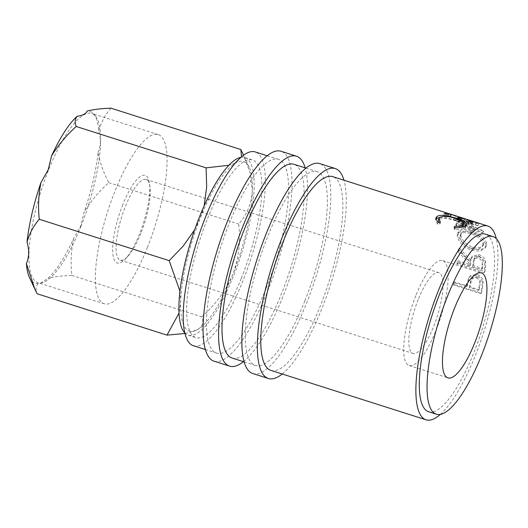 <?xml version="1.0" encoding="UTF-8"?>
<svg xmlns="http://www.w3.org/2000/svg" width="528" height="528" viewBox="0 0 528 528"><rect width="100%" height="100%" fill="white"/><g stroke="black" fill="none" stroke-linecap="round" stroke-linejoin="round"><path stroke-width="0.4" stroke-dasharray="2.64 1.98" d="M29.396 277.345A90.209 25.139 107.7 0 0 37.996 283.569L40.867 283.001L48.002 278.302A90.209 25.139 107.7 0 0 73.517 238.755L80.771 226.01L84.15 212.032A90.209 25.139 107.7 0 0 98.069 152.493C99.931 162.433 103.501 172.484 108.775 182.655C99.066 191.4 90.862 201.194 84.15 212.032M81.035 226.043A88.79 24.743 -72.3 0 1 42.167 282.685A88.79 24.743 -72.3 0 1 37.838 282.625A88.79 24.743 -72.3 0 1 48.536 169.99A88.79 24.743 -72.3 0 1 91.733 113.414A88.79 24.743 -72.3 0 1 95.304 115.87A88.79 24.743 -72.3 0 1 81.035 226.043M122.8 204.646A46.042 12.83 107.7 0 0 112.708 251.869A46.042 12.83 107.7 0 0 125.288 259.063A46.042 12.83 107.7 0 0 139.649 233.713A46.042 12.83 107.7 0 0 149.45 183.209A46.042 12.83 107.7 0 0 122.8 204.646M140.917 233.171A42.372 11.807 -72.3 0 1 127.703 256.502A42.372 11.807 -72.3 0 1 120.305 260.172A42.372 11.807 -72.3 0 1 125.407 206.422A42.372 11.807 -72.3 0 1 146.025 179.421A42.372 11.807 -72.3 0 1 149.939 186.694A42.372 11.807 -72.3 0 1 140.917 233.171M147.477 247.21A88.79 24.743 -72.3 0 1 104.273 303.785A88.79 24.743 -72.3 0 1 114.972 191.149A88.79 24.743 -72.3 0 1 158.169 134.574A88.79 24.743 -72.3 0 1 147.477 247.21M252.886 373.553A110.167 30.703 107.7 0 0 306.484 303.356A110.167 30.703 107.7 0 0 319.757 163.607M282.223 374.002A110.167 30.703 107.7 0 0 321.994 308.299A110.167 30.703 107.7 0 0 343.946 180.206M214.111 361.205A110.167 30.703 107.7 0 0 267.709 291.007A110.167 30.703 107.7 0 0 280.982 151.259M243.448 361.654A110.167 30.703 107.7 0 0 283.219 295.944A110.167 30.703 107.7 0 0 305.171 167.858M415.833 295.654A55.084 15.352 107.7 0 0 409.193 365.528A55.084 15.352 107.7 0 0 435.996 330.429A55.084 15.352 107.7 0 0 442.629 260.555A55.084 15.352 107.7 0 0 415.833 295.654M184.912 333.056A93.218 25.978 107.7 0 0 188.239 335.174A93.218 25.978 107.7 0 0 233.587 275.774A93.218 25.978 107.7 0 0 244.82 157.529A93.218 25.978 107.7 0 0 240.88 157.331M241.342 278.249A93.218 25.978 107.7 0 0 252.575 159.997A93.218 25.978 107.7 0 0 207.22 219.397A93.218 25.978 107.7 0 0 195.994 337.643A93.218 25.978 107.7 0 0 241.342 278.249M428.644 411.748A93.218 25.978 107.7 0 0 473.992 352.348A93.218 25.978 107.7 0 0 485.225 234.102M193.42 345.721A101.693 28.34 107.7 0 0 242.893 280.922A101.693 28.34 107.7 0 0 255.149 151.919M266.158 288.334A101.693 28.34 107.7 0 0 278.414 159.331A101.693 28.34 107.7 0 0 228.934 224.129A101.693 28.34 107.7 0 0 216.685 353.126A101.693 28.34 107.7 0 0 266.158 288.334M232.195 358.07A101.693 28.34 107.7 0 0 281.668 293.271A101.693 28.34 107.7 0 0 293.924 164.274M304.933 300.683A101.693 28.34 107.7 0 0 317.189 171.679A101.693 28.34 107.7 0 0 267.709 236.478A101.693 28.34 107.7 0 0 255.46 365.482A101.693 28.34 107.7 0 0 304.933 300.683M467.709 284.057A101.693 28.34 107.7 0 1 467.333 285.991L454.806 282.005A101.693 28.34 107.7 0 1 454.311 284.447L481.457 293.093A101.693 28.34 107.7 0 0 482.5 287.78L483.16 281.609C482.625 278.045 480.586 275.662 477.048 274.461L470.626 275.537L469.359 277.431L467.709 284.057L466.937 284.698L468.567 278.21L470.626 275.537M459.083 248.041A101.693 28.34 107.7 0 1 458.971 250.483L470.837 262.997A101.693 28.34 107.7 0 1 470.653 264.766L458.126 260.773A101.693 28.34 107.7 0 1 457.868 262.977L485.014 271.623A101.693 28.34 107.7 0 0 485.542 266.759L485.608 261.347C484.803 258.133 482.585 255.902 478.955 254.648L472.316 255.968L471.088 260.357L459.083 248.041L458.225 249.341L470.243 261.485L471.445 257.228L472.316 255.968M471.082 230.531L463.142 229.264L458.522 231.601L458.106 234.34C458.238 239.158 464.996 246.847 472.613 249.044L480.896 249.764L486.057 246.523L486.651 243.573C485.278 237.89 480.091 233.541 471.082 230.531L470.263 232.287L462.277 230.993L457.664 233.29L457.261 235.924C458.344 242.009 463.175 246.84 471.755 250.417L480.084 251.17L485.232 247.982L485.806 245.15C484.447 239.58 479.266 235.297 470.263 232.287M454.324 218.117L475.735 228.063L456.575 222.974A101.693 28.34 107.7 0 1 456.938 224.116L483.542 231.112A101.693 28.34 107.7 0 0 483.483 230.954L459.142 219.589L478.823 223.753A101.693 28.34 107.7 0 0 478.731 223.681L450.648 214.401A101.693 28.34 107.7 0 1 451.295 214.817L471.484 221.555L454.205 217.945A101.693 28.34 107.7 0 1 454.324 218.117L453.572 220.044L474.943 229.911L475.735 228.063M476.091 222.295L475.589 224.36A99.574 27.753 107.7 0 0 475.523 224.341A99.574 27.753 107.7 0 0 470.864 224.222L468.079 223.337L468.62 221.311M270.97 370.418A101.693 28.34 107.7 0 0 320.443 305.62A101.693 28.34 107.7 0 0 332.699 176.623M440.332 414.414A101.693 28.34 107.7 0 0 475.543 355.027A101.693 28.34 107.7 0 0 496.307 238.689M418.156 299.666A42.372 11.807 107.7 0 0 413.054 353.417A42.372 11.807 107.7 0 0 433.666 326.416A42.372 11.807 107.7 0 0 438.775 272.666A42.372 11.807 107.7 0 0 418.156 299.666M185.018 333.491L196.977 329.98C202.6 326.614 204.191 322.225 201.755 316.82C215.45 304.775 225.799 290.644 232.815 274.441C238.834 257.882 240.788 241.085 238.676 224.037C246.893 214.949 251.453 203.874 252.364 190.806A88.981 24.796 107.7 0 0 249.229 167.396A88.981 24.796 107.7 0 0 236.075 162.716A88.981 24.796 107.7 0 0 200.244 218.262A88.981 24.796 107.7 0 0 180.695 301.891A88.981 24.796 107.7 0 0 196.977 329.98A88.981 24.796 107.7 0 0 197.545 329.67A88.981 24.796 107.7 0 0 232.815 274.441A88.981 24.796 107.7 0 0 252.364 190.806L250.067 172.887L243.111 154.222M241.534 156.763L236.075 162.716L228.848 165.277M204.151 205.821L200.244 218.262L194.667 229.799M179.969 291.304L180.695 301.891L179.058 313.025M196.977 329.98L197.525 329.683M110.946 108.181C105.171 114.847 101.086 122.47 98.696 131.036A90.209 25.139 107.7 0 0 93.548 113.85A90.209 25.139 107.7 0 0 87.1 111.038M73.517 238.755C71.062 250.939 70.501 263.168 71.848 275.438C62.39 275.748 54.437 276.705 48.002 278.302M37.996 283.569C35.805 286.526 35.508 289.918 37.105 293.74M71.848 275.438L201.755 316.82M108.775 182.655L238.676 224.037M98.069 152.493C100.848 146.197 101.059 139.042 98.696 131.036M454.331 226.492L454.007 228.38L461.076 227.344M463.228 225.562L461.353 223.073L455.242 220.526C447.79 218.163 442.49 217.78 439.336 219.384L438.425 220.678M455.743 218.519L455.242 220.526M439.745 217.43L439.336 219.384M438.748 222.262L440.088 223.945L437.62 224.248L435.409 220.103L435.791 219.239M440.411 222.057L440.088 223.945M437.923 222.374L437.62 224.248M439.784 217.404L445.394 217.648L456.271 220.275L463.696 223.285M445.698 216.427L445.394 217.648M456.793 218.262L456.271 220.275M466 225.218L466.198 226.222L465.095 227.581C463.241 228.98 459.802 229.693 454.78 229.713L454.007 228.38M465.505 225.628L465.095 227.581M455.09 227.845L454.78 229.713M471.405 222.202L470.864 224.222M472.501 222.011L472.105 223.278A99.574 27.753 107.7 0 0 468.079 223.337M472.105 223.278L463.756 220.618A99.574 27.753 107.7 0 0 459.723 220.678L456.944 219.787L457.486 217.767M464.383 218.599L463.756 220.618M460.271 218.651L459.723 220.678M461.366 218.46L460.97 219.734A99.574 27.753 107.7 0 0 456.944 219.787M460.97 219.734L450.529 216.407A99.574 27.753 107.7 0 0 446.503 216.46L443.718 215.576L444.266 213.556M451.156 214.381L450.529 216.407M447.044 214.441L446.503 216.46M448.932 214.19L448.444 215.714A99.574 27.753 107.7 0 0 448.378 215.695A99.574 27.753 107.7 0 0 443.718 215.576M448.444 215.714L475.589 224.36M453.572 220.044A99.574 27.753 107.7 0 0 453.46 219.872L454.205 217.945M451.295 214.817L450.602 216.81L470.778 223.535L471.484 221.555M470.778 223.535L453.46 219.872M450.602 216.81A99.574 27.753 107.7 0 0 449.968 216.401L450.648 214.401M456.938 224.116L456.133 225.918L482.744 232.947A99.574 27.753 107.7 0 0 482.691 232.795L458.39 221.516L478.124 225.74A99.574 27.753 107.7 0 0 478.038 225.674L478.731 223.681M478.038 225.674L449.968 216.401M478.124 225.74L478.823 223.753M458.39 221.516L459.142 219.589M482.691 232.795L483.483 230.954M482.744 232.947L483.542 231.112M456.133 225.918A99.574 27.753 107.7 0 0 455.776 224.796L456.575 222.974M474.943 229.911L455.776 224.796M458.106 234.34L457.261 235.924M472.613 249.044L471.755 250.417M486.651 243.573L485.806 245.15M483.014 244.187L482.546 246.556L478.5 249.196L471.775 248.602C464.818 245.711 460.911 241.798 460.053 236.874L460.409 234.597L464.026 232.577L470.554 233.561C477.781 236.075 481.932 239.62 483.014 244.187L483.866 242.609L483.371 245.071L479.325 247.764L472.633 247.196C465.676 244.286 461.762 240.319 460.898 235.29L461.274 232.927L464.884 230.868L471.379 231.832C478.606 234.353 482.77 237.943 483.866 242.609M471.775 248.602L472.633 247.196M460.053 236.874L460.898 235.29M470.554 233.561L471.379 231.832M457.868 262.977L457.043 263.974L484.183 272.62A99.574 27.753 107.7 0 0 484.704 267.848L484.757 262.548C483.952 259.4 481.734 257.195 478.104 255.948L471.445 257.228M485.608 261.347L484.757 262.548M478.955 254.648L478.104 255.948M471.088 260.357L470.243 261.485M458.971 250.483L458.119 251.737A99.574 27.753 107.7 0 0 458.225 249.341M458.119 251.737L469.999 264.073L470.837 262.997M470.653 264.766L469.821 265.802A99.574 27.753 107.7 0 0 469.999 264.073M469.821 265.802L457.294 261.815L458.126 260.773M457.043 263.974A99.574 27.753 107.7 0 0 457.294 261.815M485.014 271.623L484.183 272.62M472.6 266.693L473.893 258.773L478.018 257.888C481.49 259.611 482.843 262.04 482.084 265.175A99.574 27.753 107.7 0 1 481.648 269.57L472.6 266.693L473.438 265.65L474.758 257.539L478.87 256.628L478.018 257.888M481.648 269.57L482.48 268.534L473.438 265.65M482.48 268.534A101.693 28.34 107.7 0 0 482.929 264.04L482.084 265.175M478.87 256.628C482.341 258.37 483.694 260.839 482.929 264.04M454.311 284.447L453.559 284.988L480.704 293.634A99.574 27.753 107.7 0 0 481.727 288.433L482.361 282.388C481.82 278.896 479.774 276.547 476.236 275.345L469.788 276.395M483.16 281.609L482.361 282.388M477.048 274.461L476.236 275.345M469.359 277.431L468.567 278.21M467.333 285.991L466.567 286.592A99.574 27.753 107.7 0 0 466.937 284.698M466.567 286.592L454.04 282.599L454.806 282.005M453.559 284.988A99.574 27.753 107.7 0 0 454.04 282.599M481.457 293.093L480.704 293.634M469.352 287.476L470.164 282.843L471.887 278.335L475.886 277.603C479.279 279.385 480.414 282.031 479.312 285.542A99.574 27.753 107.7 0 1 478.401 290.36L469.352 287.476L470.118 286.882L470.95 282.15L472.712 277.51L476.698 276.764L475.886 277.603M470.95 282.15L470.164 282.843M478.401 290.36L479.167 289.76L470.118 286.882M479.167 289.76A101.693 28.34 107.7 0 0 480.097 284.843L479.312 285.542M476.698 276.764C480.077 278.56 481.213 281.252 480.097 284.843M485.542 266.759L484.704 267.848M473.834 261.248L472.989 262.376M482.5 287.78L481.727 288.433M42.167 282.685L40.867 283.001M127.703 256.502L125.288 259.063M104.273 303.785L37.838 282.625M409.193 365.528L447.968 377.876M244.82 157.529L252.575 159.997M267.161 155.747L278.414 159.331M305.936 168.095L317.189 171.679M120.305 260.172L413.054 353.417M146.025 179.421L438.775 272.666M244.207 361.898L255.46 365.482M205.432 349.543L216.685 353.126M188.239 335.174L195.994 337.643M249.229 167.396L243.553 155.179M442.629 260.555L481.404 272.903M435.409 220.103L435.772 218.216M466.198 226.222L466.646 224.222M448.378 215.695L475.523 224.341M457.664 233.29L458.522 231.601M485.232 247.982L486.057 246.523M460.409 234.597L461.274 232.927M482.546 246.556L483.371 245.071M474.758 257.539L473.893 258.773M472.712 277.51L471.887 278.335M158.169 134.574L91.733 113.414M149.939 186.694L149.45 183.209M95.304 115.87L93.548 113.85"/><path stroke-width="0.79" d="M51.579 155.852C58.285 145.022 66.488 135.234 76.204 126.482C74.606 122.648 74.903 119.255 77.095 116.312A90.209 25.139 107.7 0 0 51.579 155.852L48.2 169.831L40.946 182.582A90.209 25.139 107.7 0 0 27.027 242.121C29.39 250.054 29.179 257.202 26.4 263.578A90.209 25.139 107.7 0 0 29.396 277.345L34.848 289.08L26.4 263.578M343.946 180.206A110.167 30.703 107.7 0 0 335.267 168.551L319.757 163.607A110.167 30.703 107.7 0 0 266.158 233.805A110.167 30.703 107.7 0 0 252.886 373.553L268.396 378.497A110.167 30.703 107.7 0 0 282.223 374.002M335.267 168.551A110.167 30.703 107.7 0 0 281.668 238.742A110.167 30.703 107.7 0 0 268.396 378.497M305.171 167.858A110.167 30.703 107.7 0 0 296.492 156.196L280.982 151.259A110.167 30.703 107.7 0 0 227.383 221.456A110.167 30.703 107.7 0 0 214.111 361.205L229.621 366.142A110.167 30.703 107.7 0 0 243.448 361.654M296.492 156.196A110.167 30.703 107.7 0 0 242.893 226.393A110.167 30.703 107.7 0 0 229.621 366.142M454.608 308.002A55.084 15.352 107.7 0 0 447.968 377.876A55.084 15.352 107.7 0 0 474.771 342.784A55.084 15.352 107.7 0 0 481.404 272.903A55.084 15.352 107.7 0 0 454.608 308.002M240.88 157.331A93.218 25.978 107.7 0 0 199.465 216.922A93.218 25.978 107.7 0 0 184.912 333.056M492.98 236.57L485.225 234.102A93.218 25.978 107.7 0 0 439.87 293.495A93.218 25.978 107.7 0 0 428.644 411.748L436.392 414.216A93.218 25.978 107.7 0 0 481.747 354.816A93.218 25.978 107.7 0 0 492.98 236.57A93.218 25.978 107.7 0 0 447.625 295.964A93.218 25.978 107.7 0 0 436.392 414.216M267.161 155.747L255.149 151.919A101.693 28.34 107.7 0 0 205.669 216.718A101.693 28.34 107.7 0 0 193.42 345.721L205.432 349.543M305.936 168.095L293.924 164.274A101.693 28.34 107.7 0 0 244.444 229.073A101.693 28.34 107.7 0 0 232.195 358.07L244.207 361.898M476.23 222.341A101.693 28.34 107.7 0 0 476.164 222.321A101.693 28.34 107.7 0 0 471.405 222.202L468.62 221.311A101.693 28.34 107.7 0 1 472.732 221.258L464.383 218.599A101.693 28.34 107.7 0 0 460.271 218.651L457.486 217.767A101.693 28.34 107.7 0 1 461.597 217.708L451.156 214.381A101.693 28.34 107.7 0 0 447.044 214.441L444.266 213.556A101.693 28.34 107.7 0 1 449.024 213.675A101.693 28.34 107.7 0 1 449.09 213.695L476.091 222.295M454.331 226.492C458.416 226.439 461.234 225.845 462.779 224.697L463.67 223.562L461.815 221.06L455.743 218.519C448.285 216.15 442.952 215.787 439.745 217.43L438.794 218.777L440.411 222.057L437.923 222.374L435.772 218.216L436.953 216.546C438.59 215.325 441.566 215.028 445.889 215.642L456.793 218.262L464.171 221.258L466.646 224.222L465.505 225.628C463.61 227.06 460.139 227.792 455.09 227.845L454.331 226.492M449.024 213.675L332.699 176.623A101.693 28.34 107.7 0 0 283.219 241.421A101.693 28.34 107.7 0 0 270.97 370.418L426.07 419.819A101.693 28.34 107.7 0 0 440.332 414.414M496.307 238.689A101.693 28.34 107.7 0 0 487.793 226.024A101.693 28.34 107.7 0 0 438.319 290.822A101.693 28.34 107.7 0 0 426.07 419.819M243.553 155.179L240.854 149.556L241.534 156.763M228.848 165.277L206.105 167.858L206.679 186.886L204.151 205.821M194.667 229.799L183.196 246.068L169.184 260.641L179.969 291.304M179.058 313.025L167.006 335.122L185.018 333.491M77.095 116.312C83.015 115.361 86.354 113.606 87.1 111.038C93.555 109.441 101.501 108.491 110.946 108.181L240.854 149.556M167.006 335.122L37.105 293.74L34.848 289.08M27.027 242.121C29.429 233.541 33.515 225.918 39.277 219.265C37.937 207.002 38.491 194.773 40.946 182.582M39.277 219.265L169.184 260.641M76.204 126.482L206.105 167.858M461.076 227.344L463.228 225.562L463.67 223.562M462.779 224.697L462.37 226.651M438.794 218.777L438.425 220.678L438.748 222.262M435.791 219.239L436.55 218.5L439.784 217.404M436.953 216.546L436.55 218.5M445.889 215.642L445.698 216.427M456.793 218.262L456.647 218.816M463.696 223.285L466 225.218M472.732 221.258L472.501 222.011M461.597 217.708L461.366 218.46M449.09 213.695L448.932 214.19M476.164 222.321L487.793 226.024"/></g></svg>
